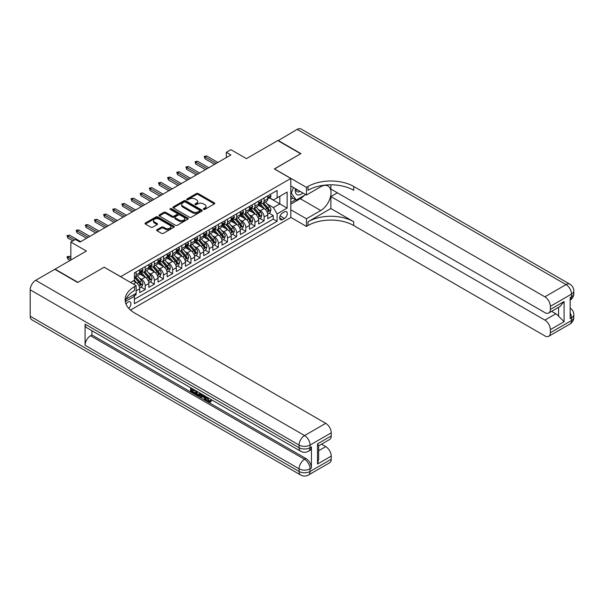 <?xml version="1.0" encoding="UTF-8"?>
<svg xmlns="http://www.w3.org/2000/svg" width="604" height="604" viewBox="0 0 604 604"><rect width="100%" height="100%" fill="white"/><g stroke="black" fill="none" stroke-linecap="round" stroke-linejoin="round"><path stroke-width="0.91" d="M203.578 209.399A0.891 0.513 0 0 0 204.839 209.399L214.375 203.895A1.268 0.732 0 0 0 214.745 203.374A1.268 0.732 0 0 0 214.375 202.861L198.218 193.529A1.268 0.732 0 0 0 196.421 193.529L186.885 199.033A0.891 0.513 0 0 0 188.138 199.758L189.377 199.048A4.062 2.348 0 0 1 195.122 199.048L196.466 199.826A4.062 2.348 0 0 1 197.659 201.487A4.062 2.348 0 0 1 196.466 203.14L195.228 203.858A0.891 0.513 0 0 0 196.489 204.582L197.719 203.865A4.062 2.348 0 0 1 203.465 203.865L204.816 204.643A4.062 2.348 0 0 1 206.002 206.304A4.062 2.348 0 0 1 204.816 207.965L203.578 208.674A0.891 0.513 0 0 0 203.578 209.399L203.578 208.674M128.727 308.35A4.137 2.386 120 0 0 130.834 304.756A4.137 2.386 120 0 0 130.079 301.902A4.137 2.386 120 0 0 128.01 302.106A4.137 2.386 120 0 0 126.025 304.152M157.01 229.701A1.268 0.732 0 0 0 156.64 230.222A1.268 0.732 0 0 0 157.01 230.743L161.547 233.355A1.268 0.732 0 0 0 163.344 233.355L173.937 227.24A1.268 0.732 0 0 0 174.307 226.727A1.268 0.732 0 0 0 173.937 226.206L157.772 216.874A1.268 0.732 0 0 0 155.983 216.874L145.39 222.997A1.268 0.732 0 0 0 145.013 223.51A1.268 0.732 0 0 0 145.39 224.031L150.864 227.195A1.268 0.732 0 0 0 152.661 227.195L157.191 224.575A1.268 0.732 0 0 0 157.561 224.054A1.268 0.732 0 0 0 157.191 223.54L154.473 221.97A3.397 1.963 0 0 1 153.484 220.581A3.397 1.963 0 0 1 155.575 218.769A3.397 1.963 0 0 1 159.282 219.199L169.913 225.337A3.397 1.963 0 0 1 170.909 226.727A3.397 1.963 0 0 1 168.818 228.538A3.397 1.963 0 0 1 165.111 228.108L163.344 227.089A1.268 0.732 0 0 0 161.547 227.089L157.01 229.701L157.01 230.743M104.235 267.255L120.694 276.655L290.803 178.444L274.344 168.939L300.633 153.756L277.772 140.558L246.447 158.641L230.902 149.664L226.326 152.306L230.902 154.949L80 242.068L75.425 239.433L70.849 242.068L70.849 260.022M104.235 267.149L77.939 282.332L55.077 269.127L86.402 251.045L70.849 242.068M189.467 217.244A1.268 0.732 0 0 0 191.257 217.244L201.849 211.128A1.268 0.732 0 0 0 202.227 210.607A1.268 0.732 0 0 0 201.849 210.086L185.692 200.762A1.268 0.732 0 0 0 183.895 200.762L173.303 206.878A1.268 0.732 0 0 0 172.933 207.391A1.268 0.732 0 0 0 173.303 207.912L189.467 217.244M170.562 209.596A0.891 0.513 0 0 1 171.468 209.716L187.874 219.192L177.297 225.3A1.268 0.732 0 0 1 175.507 225.3L159.343 215.968L159.343 214.933A1.268 0.732 0 0 0 158.973 215.454A1.268 0.732 0 0 0 159.343 215.968M159.343 214.933L163.88 212.314A1.268 0.732 0 0 1 165.677 212.314L172.231 216.104A1.268 0.732 0 0 0 174.02 216.104L177.032 214.367A1.268 0.732 0 0 0 177.402 213.846A1.268 0.732 0 0 0 177.032 213.325L170.207 209.392A0.891 0.513 0 0 1 171.468 208.659L187.889 218.15A1.268 0.732 0 0 1 188.267 218.663A1.268 0.732 0 0 1 187.889 219.184L187.889 218.15M134.163 295.862L136.059 294.767L134.873 294.08M136.149 290.856L139.72 288.803L139.72 292.653L145.209 289.49L141.042 287.081M139.252 277.968L141.547 279.297A5.172 2.99 60 0 1 145.209 285.632L148.863 283.518L148.863 287.376L154.352 284.205L150.192 281.804M148.395 272.691L150.69 274.012A5.172 2.99 60 0 1 154.352 280.354L158.006 278.24L158.006 282.091L163.495 278.927L159.335 276.526M157.546 267.406L159.841 268.735A5.172 2.99 60 0 1 163.495 275.069L167.157 272.963L167.157 276.813L172.646 273.642L168.478 271.241M166.689 262.128L168.984 263.457A5.172 2.99 60 0 1 172.646 269.792L176.3 267.678L176.3 271.536L181.789 268.365L177.629 265.964M175.832 256.851L178.127 258.172A5.172 2.99 60 0 1 181.789 264.514L185.443 262.4L185.443 266.251L190.932 263.087L186.772 260.686M184.983 251.566L187.278 252.895A5.172 2.99 60 0 1 190.932 259.229L194.594 257.115L194.594 260.973L200.083 257.802L195.915 255.401M194.126 246.289L196.421 247.617A5.172 2.99 60 0 1 200.083 253.952L203.737 251.838L203.737 255.696L209.226 252.525L205.066 250.124M203.269 241.011L205.564 242.332A5.172 2.99 60 0 1 209.226 248.667L212.88 246.56L212.88 250.411L218.369 247.247L214.209 244.839M212.419 235.726L214.714 237.055A5.172 2.99 60 0 1 218.369 243.389L222.03 241.275L222.03 245.133L227.519 241.962L223.352 239.562M221.562 230.449L223.857 231.777A5.172 2.99 60 0 1 227.519 238.112L231.173 235.998L231.173 239.856L236.662 236.685L232.502 234.284M230.705 225.171L233.001 226.492A5.172 2.99 60 0 1 236.662 232.827L240.317 230.72L240.317 234.571L245.805 231.407L241.645 228.999M239.856 219.886L242.151 221.215A5.172 2.99 60 0 1 245.805 227.549L249.467 225.435L249.467 229.293L254.956 226.123L250.788 223.722M248.999 214.609L251.294 215.93A5.172 2.99 60 0 1 254.956 222.272L258.61 220.158L258.61 224.016L264.099 220.845L264.099 216.987A5.172 2.99 -120 0 0 260.437 210.653L258.142 209.331M259.939 218.444L264.099 220.845M139.72 288.803A5.172 2.99 -120 0 0 136.059 282.461L133.318 280.883M148.863 283.518A5.172 2.99 -120 0 0 145.209 277.183L139.547 273.922M158.006 278.24A5.172 2.99 -120 0 0 154.352 271.906L148.697 268.637M167.157 272.963A5.172 2.99 -120 0 0 163.495 266.621L157.84 263.359M176.3 267.678A5.172 2.99 -120 0 0 172.646 261.343L166.983 258.074M185.443 262.4A5.172 2.99 -120 0 0 181.789 256.066L176.134 252.797M194.594 257.115A5.172 2.99 -120 0 0 190.932 250.781L185.277 247.519M203.737 251.838A5.172 2.99 -120 0 0 200.083 245.503L194.42 242.234M212.88 246.56A5.172 2.99 -120 0 0 209.226 240.226L203.571 236.957M222.03 241.275A5.172 2.99 -120 0 0 218.369 234.941L212.714 231.679M231.173 235.998A5.172 2.99 -120 0 0 227.519 229.663L221.857 226.394M240.317 230.72A5.172 2.99 -120 0 0 236.662 224.378L231.007 221.117M249.467 225.435A5.172 2.99 -120 0 0 245.805 219.101L240.15 215.839M258.61 220.158A5.172 2.99 -120 0 0 254.956 213.824L249.293 210.554M284.492 211.868L282.483 213.031A4.009 2.318 120 0 0 279.863 216.564A4.009 2.318 120 0 0 280.475 219.773A4.009 2.318 120 0 0 282.483 219.577L284.492 218.414A4.009 2.318 120 0 0 287.111 214.881A4.009 2.318 120 0 0 286.5 211.672A4.009 2.318 120 0 0 284.492 211.868M130.487 310.079L290.803 217.516L290.803 178.444M133.567 294.835L134.413 296.3L134.413 303.691L277.085 221.321L277.085 213.929L273.423 207.587L267.293 204.046M134.413 296.3L125.322 301.547M130.57 282.461L134.413 280.248L134.413 272.857L277.085 190.487L277.085 197.878L287.142 192.064L287.142 208.116L277.085 213.929M141.502 271.664L141.547 271.694A5.172 2.99 60 0 0 144.137 271.951L147.791 269.837A5.172 2.99 -120 0 0 148.863 267.466L148.863 264.514M150.645 266.387L150.69 266.409A5.172 2.99 60 0 0 153.28 266.666L156.934 264.56A5.172 2.99 -120 0 0 158.006 262.189L158.006 259.229M159.788 261.102L159.841 261.132A5.172 2.99 60 0 0 162.423 261.389L166.085 259.275A5.172 2.99 -120 0 0 167.157 256.904L167.157 253.952M168.939 255.824L168.984 255.854A5.172 2.99 60 0 0 171.574 256.111L175.228 253.997A5.172 2.99 -120 0 0 176.3 251.626L176.3 248.667M178.082 250.547L178.127 250.569A5.172 2.99 60 0 0 180.717 250.826L184.379 248.712A5.172 2.99 -120 0 0 185.443 246.349L185.443 243.389M187.225 245.262L187.278 245.292A5.172 2.99 60 0 0 189.86 245.549L193.522 243.435A5.172 2.99 -120 0 0 194.594 241.064L194.594 238.112M196.376 239.984L196.421 240.014A5.172 2.99 60 0 0 199.01 240.264L202.665 238.157A5.172 2.99 -120 0 0 203.737 235.787L203.737 232.827M205.519 234.707L205.564 234.729A5.172 2.99 60 0 0 208.153 234.986L211.815 232.872A5.172 2.99 -120 0 0 212.88 230.509L212.88 227.549M214.662 229.422L214.714 229.452A5.172 2.99 60 0 0 217.297 229.709L220.958 227.595A5.172 2.99 -120 0 0 222.03 225.224L222.03 222.272M223.812 224.144L223.857 224.167A5.172 2.99 60 0 0 226.447 224.424L230.101 222.317A5.172 2.99 -120 0 0 231.173 219.947L231.173 216.987M232.955 218.859L233.001 218.89A5.172 2.99 60 0 0 235.59 219.146L239.252 217.032A5.172 2.99 -120 0 0 240.317 214.669L240.317 211.71M242.098 213.582L242.151 213.612A5.172 2.99 60 0 0 244.733 213.869L248.395 211.755A5.172 2.99 -120 0 0 249.467 209.384L249.467 206.432M251.249 208.304L251.294 208.327A5.172 2.99 60 0 0 253.884 208.584L257.538 206.477A5.172 2.99 -120 0 0 258.61 204.107L258.61 201.147M134.413 299.252L273.242 219.101L273.242 215.568L267.753 218.731L267.753 214.881A5.172 2.99 -120 0 0 264.099 208.539L258.444 205.277M260.392 203.019L260.437 203.05A5.172 2.99 -120 0 0 263.027 203.306A5.172 2.99 -120 0 0 264.099 200.936L264.099 197.984M263.027 203.306L266.689 201.192A5.172 2.99 -120 0 0 267.753 198.829L267.753 195.87M136.059 271.906L136.059 274.858A5.172 2.99 60 0 1 134.986 277.228A5.172 2.99 60 0 1 134.413 277.44M134.986 277.228L138.648 275.114A5.172 2.99 -120 0 0 139.72 272.751L139.72 269.792M145.209 266.621L145.209 269.58A5.172 2.99 60 0 1 144.137 271.951M154.352 261.343L154.352 264.303A5.172 2.99 60 0 1 153.28 266.666M163.495 256.066L163.495 259.018A5.172 2.99 60 0 1 162.423 261.389M172.646 250.781L172.646 253.74A5.172 2.99 60 0 1 171.574 256.111M181.789 245.503L181.789 248.455A5.172 2.99 60 0 1 180.717 250.826M190.932 240.218L190.932 243.178A5.172 2.99 60 0 1 189.86 245.549M200.083 234.941L200.083 237.901A5.172 2.99 60 0 1 199.01 240.264M209.226 229.663L209.226 232.616A5.172 2.99 60 0 1 208.153 234.986M218.369 224.378L218.369 227.338A5.172 2.99 60 0 1 217.297 229.709M227.519 219.101L227.519 222.061A5.172 2.99 60 0 1 226.447 224.424M236.662 213.824L236.662 216.776A5.172 2.99 60 0 1 235.59 219.146M245.805 208.539L245.805 211.498A5.172 2.99 60 0 1 244.733 213.869M254.956 203.261L254.956 206.221A5.172 2.99 60 0 1 253.884 208.584M254.956 222.272L254.956 226.123M245.805 227.549L245.805 231.407M236.662 232.827L236.662 236.685M227.519 238.112L227.519 241.962M218.369 243.389L218.369 247.247M209.226 248.667L209.226 252.525M200.083 253.952L200.083 257.802M190.932 259.229L190.932 263.087M181.789 264.514L181.789 268.365M172.646 269.792L172.646 273.642M163.495 275.069L163.495 278.927M154.352 280.354L154.352 284.205M145.209 285.632L145.209 289.49M136.059 293.393L136.059 294.767M273.423 207.587L279.826 203.895L279.826 196.292L287.142 192.064M269.354 197.848L287.142 208.116M269.535 197.742L273.423 199.984L277.085 197.878M226.326 152.306L226.326 157.591M269.082 213.159L273.242 215.568M273.242 219.101L277.085 221.321M203.933 209.528L204.816 209.022A4.062 2.348 0 0 0 206.002 207.361L206.002 206.304M197.659 201.487L197.659 202.544A4.062 2.348 0 0 1 196.466 204.197L195.59 204.703M214.36 203.903L198.218 194.586A1.268 0.732 0 0 0 196.421 194.586L187.24 199.886M201.849 210.086L201.849 211.128L185.692 201.812A1.268 0.732 0 0 0 183.895 201.812L173.325 207.919L173.303 206.878M199.607 210.97A0.891 0.513 0 0 0 199.607 210.245L185.428 202.053A0.891 0.513 0 0 0 184.167 202.053L182.869 202.808A4.062 2.348 0 0 0 181.676 204.462A4.062 2.348 0 0 0 182.869 206.123L192.563 211.717A4.062 2.348 0 0 0 198.308 211.717L199.607 210.97L199.607 212.027A0.891 0.513 0 0 0 199.871 211.664L199.871 210.607M181.676 204.462L181.676 205.519A4.062 2.348 0 0 0 182.869 207.18L182.869 206.123M199.607 212.027L198.308 212.774A4.062 2.348 0 0 1 192.563 212.774L182.869 207.18M159.365 215.983L163.88 213.371L163.88 212.314M177.402 213.846L177.402 214.903A1.268 0.732 0 0 1 177.032 215.417L174.02 217.153A1.268 0.732 0 0 1 172.231 217.153L165.677 213.371A1.268 0.732 0 0 0 163.88 213.371M179.026 220.03A3.397 1.963 0 0 0 182.733 220.452A3.397 1.963 0 0 0 184.824 218.64A3.397 1.963 0 0 0 183.827 217.251L180.083 215.092A1.268 0.732 0 0 0 178.286 215.092L175.281 216.828A1.268 0.732 0 0 0 174.911 217.342A1.268 0.732 0 0 0 175.281 217.863L179.026 220.03L179.026 221.079A3.397 1.963 0 0 0 182.733 221.509A3.397 1.963 0 0 0 184.824 219.697L184.824 218.64M174.911 217.342L174.911 218.399A1.268 0.732 0 0 0 175.281 218.92L175.281 217.863M179.026 221.079L175.281 218.92M170.909 226.727L170.909 227.784A3.397 1.963 0 0 1 168.818 229.596A3.397 1.963 0 0 1 165.111 229.165L163.344 228.146A1.268 0.732 0 0 0 161.547 228.146L157.032 230.751M153.484 220.581L153.484 221.638A3.397 1.963 0 0 0 154.473 223.027L154.473 221.97M157.191 223.54L157.191 224.575L154.473 223.027M173.914 227.255L157.772 217.931A1.268 0.732 0 0 0 155.983 217.931L145.405 224.039M267.678 213.975L270.041 212.608L270.954 209.966A3.428 1.978 -120 0 0 269.626 206.749L265.443 201.91M264.605 208.878L259.833 203.344M261.887 207.263L259.116 204.054A8.214 4.741 -120 0 0 258.859 203.767M262.559 203.495L266.787 208.388A3.428 1.978 60 0 1 268.01 210.743C268.523 211.438 268.893 211.226 269.105 210.117A3.428 1.978 -120 0 0 267.882 207.753L263.706 202.914M262.808 203.412L267.353 208.667A1.744 1.012 60 0 1 267.791 209.354L269.105 210.117M268.01 210.743L268.259 211.151M270.177 194.473L270.954 195.817A3.428 1.978 60 0 1 270.245 197.334L268.508 198.338A3.428 1.978 -120 0 0 269.105 197.546L269.037 197.244M267.874 198.497L267.882 198.497A3.428 1.978 -120 0 0 268.508 198.338M268.667 197.289L269.105 197.546L268.01 198.18A3.428 1.978 60 0 1 267.753 198.671M216.27 163.397L205.02 156.904L205.02 158.799L204.197 156.428L205.02 156.904L206.666 155.953L217.916 162.446M205.02 158.799L214.624 164.348M204.197 156.428L206.666 155.953M295.484 188.697A8.411 4.855 120 0 0 298.21 195.001A8.411 4.855 120 0 0 302.861 192.955M296.028 189.014A5.753 3.322 120 0 0 297.221 191.702A5.753 3.322 120 0 0 298.066 191.959A5.753 3.322 120 0 0 300.15 191.393M305.715 194.601L296.247 200.067L292.585 197.953L290.803 195.417M296.247 200.067L291.309 193.038L293.453 187.527M290.803 192.752L291.309 193.038M278.044 140.717L297.16 129.362L566.039 284.605A7.761 4.477 120 0 1 569.919 284.22A7.761 7.761 0 0 1 573.8 290.939A7.761 4.477 180 0 1 571.527 294.103L550.357 306.326A7.761 4.477 -120 0 0 544.868 296.828L566.039 284.605A7.761 4.477 60 0 1 571.527 294.103L571.527 296.745L570.153 297.538L570.153 318.655L571.527 317.87L571.527 320.505A7.761 4.477 60 0 1 569.919 324.061L548.749 336.285A7.761 4.477 -120 0 0 550.357 332.728L571.527 320.505A7.761 4.477 0 0 0 573.8 317.342A7.761 7.761 0 0 1 569.919 324.061M278.044 140.4L300.913 153.605L274.435 168.992M290.803 209.754L306.439 218.784L320.754 210.524A14.549 8.403 120 0 0 330.26 197.697A14.549 8.403 120 0 0 328.032 186.04A14.549 8.403 120 0 0 320.754 186.757L306.439 195.024L306.439 187.368L307.995 186.47A32.337 18.671 180 0 1 353.725 186.47L544.868 296.828M306.439 218.784L306.439 226.44L307.995 225.541A32.337 18.671 180 0 1 353.725 225.541L544.868 335.899A7.761 4.477 -120 0 0 548.749 336.285M330.864 208.539L307.995 221.743A32.337 18.671 180 0 1 353.725 221.743L330.864 208.539L330.864 196.557L337.357 192.804M330.864 184.801L330.864 189.06L544.868 312.615A7.761 4.477 -120 0 0 548.749 313A7.761 4.477 -120 0 0 550.357 309.444L564.076 301.524L564.076 321.698L558.587 316.209L558.587 307.315M564.076 321.698L550.357 329.618L550.357 332.728M550.357 329.618A7.761 4.477 -120 0 0 544.868 320.112L555.846 313.778A7.761 4.477 60 0 1 558.587 316.209M330.864 196.557L544.868 320.112M297.16 129.362A7.761 4.477 -60 0 1 301.041 128.984L569.919 284.22M290.803 185.994L306.439 195.024M274.435 168.886L306.439 187.368M290.803 217.41L306.439 226.44M550.357 306.326L550.357 309.444M551.618 311.339L555.846 313.778M307.995 186.47L307.995 190.275A32.337 18.671 180 0 1 353.725 190.275L353.725 186.47M548.749 313L559.968 306.522L564.076 301.524M304.303 195.417A14.549 8.403 -60 0 1 300.271 198.693L290.803 204.16M290.803 202.468L295.605 199.697M290.803 199.305L292.864 198.112M207.414 397.372L209.112 400.92L209.747 401.147M206.757 397.024L208.38 401.343L209.445 401.479L210.653 400.226L211.423 400.875L210.049 402.324L208.448 402.113C206.764 400.973 205.919 399.387 205.911 397.349L205.972 396.571M202.28 396.518L201.192 397.847L200.369 397.372L201.759 394.14M205.239 396.156L206.334 399.969L205.602 400.392L204.779 399.916L204.16 397.606L201.819 396.254L201.192 397.847M192.08 389.656L192.08 391.007L195.311 392.872L195.311 393.604L194.579 394.027L190.57 391.709L190.57 387.685M194.964 390.214L194.231 390.901L191.347 389.233L191.347 391.43L192.08 391.007M85.073 324.152L299.078 447.707A7.761 4.477 120 0 0 300.686 451.256L86.682 327.7A7.761 4.477 -60 0 1 85.073 324.152L85.073 345.269A7.761 4.477 -60 0 1 90.562 335.764L91.936 334.971L305.941 458.527A7.761 4.477 60 0 1 311.43 468.032L311.43 446.915A7.761 4.477 60 0 1 309.822 450.463L308.448 451.256A7.761 4.477 -120 0 0 310.056 447.707L311.43 446.915M91.936 334.971L91.936 330.735M200.083 393.174L200.135 394.034L200.853 393.619L200.113 395.703L199.38 396.126L195.636 394.639L195.636 390.607M77.667 282.491L104.145 267.202L136.149 285.684L134.594 286.583A32.337 18.671 -0 0 0 125.126 299.78A32.337 18.671 -0 0 0 134.594 312.985L325.737 423.336A7.761 4.477 60 0 1 331.226 432.841L310.056 445.065L310.056 447.707A7.761 4.477 -0 0 1 299.078 447.707L299.078 445.065L30.2 289.829A7.761 4.477 -60 0 1 35.689 280.324L54.798 269.286L77.667 282.491M136.149 285.684L136.149 293.34L126.04 299.176M317.508 443.88L318.648 445.593L318.648 459.161L317.508 464.046L317.508 443.88L331.226 435.96L331.226 432.841M331.226 435.96A7.761 4.477 60 0 1 329.618 439.508L318.648 445.843M30.2 316.232L299.078 471.467A7.761 4.477 120 0 0 300.686 475.016L31.808 319.78A7.761 4.477 -60 0 1 30.2 316.232L30.2 289.829M321.517 444.189L325.737 446.62A7.761 4.477 60 0 1 331.226 456.126L317.508 464.046M311.43 468.032L310.056 468.825L310.056 471.467L331.226 459.244L331.226 456.126M331.226 459.244A7.761 4.477 60 0 1 329.618 462.792L308.448 475.016A7.761 4.477 -120 0 0 310.056 471.467A7.761 4.477 -0 0 1 299.078 471.467L299.078 468.825L85.073 345.269M134.594 286.583L134.594 290.381A32.337 18.671 -0 0 0 125.292 301.683M191.347 391.43L194.579 393.295L195.311 392.872M194.579 393.295L194.579 394.027M191.347 388.13L194.556 389.98M194.231 390.169L194.231 390.901M200.135 394.034L199.38 396.126M196.413 391.052L196.413 394.352L197.538 395.008L198.837 395.303L199.312 392.728M197.146 391.475L197.146 393.929L199.569 394.88M196.413 394.352L197.146 393.929M197.538 395.008L198.271 394.586M204.22 395.56L205.602 400.392M202.483 394.563L202.053 395.658L203.926 396.737L203.495 395.144M202.944 394.827L203.654 395.741M202.053 395.658L202.785 395.235M208.38 401.343L209.112 400.92M206.681 397.794L207.383 397.387M209.92 400.648L210.69 401.298L211.423 400.875M210.69 401.298L210.049 402.324M258.535 219.252L260.898 217.885L261.811 215.251A3.428 1.978 -120 0 0 260.475 212.027L256.3 207.187M255.462 214.156L250.683 208.629M252.744 212.548L249.973 209.339A8.214 4.741 -120 0 0 249.716 209.052M253.416 208.773L257.644 213.665A3.428 1.978 60 0 1 258.867 216.028C259.38 216.715 259.743 216.504 259.962 215.394A3.428 1.978 -120 0 0 258.738 213.031L254.563 208.191M253.665 208.69L258.202 213.952A1.744 1.012 60 0 1 258.648 214.631L259.962 215.394M258.867 216.028L259.116 216.436M249.392 224.529L251.755 223.17L252.668 220.528A3.428 1.978 -120 0 0 251.332 217.312L247.149 212.472M246.319 219.433L241.54 213.907M243.601 217.825L240.822 214.616A8.214 4.741 -120 0 0 240.573 214.329M244.273 214.05L248.493 218.942A3.428 1.978 60 0 1 249.716 221.306C250.23 221.993 250.6 221.781 250.819 220.671A3.428 1.978 -120 0 0 249.595 218.316L245.413 213.476M244.522 213.975L249.059 219.229A1.744 1.012 60 0 1 249.497 219.916L250.819 220.671M249.716 221.306L249.965 221.713M240.241 229.814L242.604 228.448L243.518 225.805A3.428 1.978 -120 0 0 242.189 222.589L238.006 217.75M237.168 224.718L232.397 219.184M234.45 223.102L231.679 219.894A8.214 4.741 -120 0 0 231.423 219.614M235.122 219.335L239.35 224.227A3.428 1.978 60 0 1 240.573 226.591C241.087 227.278 241.457 227.066 241.668 225.956A3.428 1.978 -120 0 0 240.445 223.593L236.27 218.754M235.371 219.252L239.916 224.514A1.744 1.012 60 0 1 240.354 225.194L241.668 225.956M240.573 226.591L240.822 226.991M231.098 235.092L233.461 233.725L234.375 231.09A3.428 1.978 -120 0 0 233.038 227.867L228.863 223.035M228.025 229.996L223.246 224.469M225.307 228.387L222.536 225.179A8.214 4.741 -120 0 0 222.28 224.892M225.979 224.613L230.207 229.505A3.428 1.978 60 0 1 231.43 231.868C231.944 232.555 232.306 232.344 232.525 231.234A3.428 1.978 -120 0 0 231.302 228.871L227.127 224.031M226.228 224.529L230.766 229.792A1.744 1.012 60 0 1 231.211 230.471L232.525 231.234M231.43 231.868L231.679 232.276M261.034 199.75L261.811 201.094A3.428 1.978 60 0 1 261.102 202.612L259.365 203.616A3.428 1.978 -120 0 0 259.962 202.823L259.886 202.521M258.723 203.774L258.738 203.774A3.428 1.978 -120 0 0 259.365 203.616M259.516 202.574L259.962 202.823L258.867 203.457A3.428 1.978 60 0 1 258.61 203.948M207.119 168.675L195.87 162.182L195.87 164.084L195.047 161.706L195.87 162.182L197.516 161.23L208.765 167.723M195.87 164.084L205.473 169.626M195.047 161.706L197.516 161.23M251.891 205.028L252.668 206.379A3.428 1.978 60 0 1 251.959 207.889L250.222 208.893A3.428 1.978 -120 0 0 250.819 208.108L250.743 207.799M249.58 209.059L249.595 209.059A3.428 1.978 -120 0 0 250.222 208.893M250.373 207.852L250.819 208.108L249.716 208.742A3.428 1.978 60 0 1 249.467 209.226M197.976 173.96L186.727 167.459L186.727 169.362L185.904 166.983L186.727 167.459L188.373 166.508L199.622 173.008M186.727 169.362L196.33 174.903M185.904 166.983L188.373 166.508M242.74 210.313L243.518 211.657A3.428 1.978 60 0 1 242.808 213.174L241.072 214.178A3.428 1.978 -120 0 0 241.668 213.386L241.6 213.084M240.437 214.337L240.445 214.337A3.428 1.978 -120 0 0 241.072 214.178M241.23 213.129L241.668 213.386L240.573 214.02A3.428 1.978 60 0 1 240.317 214.511M188.833 179.237L177.584 172.744L177.584 174.639L176.761 172.268L177.584 172.744L179.229 171.793L190.479 178.286M177.584 174.639L187.187 180.188M176.761 172.268L179.229 171.793M233.597 215.59L234.375 216.934A3.428 1.978 60 0 1 233.665 218.452L231.928 219.456A3.428 1.978 -120 0 0 232.525 218.663L232.449 218.361M231.287 219.614L231.302 219.614A3.428 1.978 -120 0 0 231.928 219.456M232.079 218.414L232.525 218.663L231.43 219.297A3.428 1.978 60 0 1 231.173 219.788M179.682 184.514L168.433 178.021L168.433 179.924L167.61 177.546L168.433 178.021L170.079 177.07L181.328 183.563M168.433 179.924L178.037 185.466M167.61 177.546L170.079 177.07M221.955 240.369L224.318 239.01L225.232 236.368A3.428 1.978 -120 0 0 223.895 233.152L219.713 228.312M218.882 235.273L214.103 229.746M216.164 233.665L213.386 230.456A8.214 4.741 -120 0 0 213.137 230.169M216.836 229.89L221.056 234.79A3.428 1.978 60 0 1 222.28 237.146C222.793 237.84 223.163 237.629 223.382 236.511A3.428 1.978 -120 0 0 222.159 234.156L217.976 229.316M217.085 229.814L221.623 235.069A1.744 1.012 60 0 1 222.061 235.756L223.382 236.511M222.28 237.146L222.529 237.553M224.454 220.868L225.232 222.219A3.428 1.978 60 0 1 224.522 223.737L222.785 224.733A3.428 1.978 -120 0 0 223.382 223.948L223.306 223.646M222.144 224.899L222.159 224.899A3.428 1.978 -120 0 0 222.785 224.733M222.936 223.691L223.382 223.948L222.28 224.582A3.428 1.978 60 0 1 222.03 225.066M170.539 189.799L159.29 183.299L159.29 185.202L158.467 182.823L159.29 183.299L160.936 182.355L172.185 188.848M159.29 185.202L168.893 190.743M158.467 182.823L160.936 182.355M212.804 245.654L215.167 244.288L216.081 241.645A3.428 1.978 -120 0 0 214.752 238.429L210.569 233.589M209.731 240.558L204.96 235.024M207.013 238.95L204.243 235.734A8.214 4.741 -120 0 0 203.986 235.454M207.685 235.175L211.913 240.067A3.428 1.978 60 0 1 213.137 242.431C213.65 243.118 214.02 242.906 214.231 241.796A3.428 1.978 -120 0 0 213.008 239.433L208.833 234.594M207.935 235.092L212.48 240.354A1.744 1.012 60 0 1 212.918 241.034L214.231 241.796M213.137 242.431L213.386 242.831M215.303 226.153L216.081 227.497A3.428 1.978 60 0 1 215.371 229.014L213.635 230.018A3.428 1.978 -120 0 0 214.231 229.226L214.163 228.924M213.001 230.177L213.008 230.177A3.428 1.978 -120 0 0 213.635 230.018M213.793 228.969L214.231 229.226L213.137 229.86A3.428 1.978 60 0 1 212.88 230.351M161.396 195.077L150.147 188.584L150.147 190.487L149.324 188.108L150.147 188.584L151.793 187.633L163.042 194.126M150.147 190.487L159.75 196.028M149.324 188.108L151.793 187.633M203.661 250.932L206.024 249.565L206.938 246.93A3.428 1.978 -120 0 0 205.602 243.706L201.426 238.874M200.588 245.836L195.809 240.309M197.87 244.227L195.1 241.019A8.214 4.741 -120 0 0 194.843 240.732M198.542 240.452L202.77 245.345A3.428 1.978 60 0 1 203.993 247.708C204.507 248.395 204.869 248.184 205.088 247.074A3.428 1.978 -120 0 0 203.865 244.711L199.69 239.879M198.792 240.377L203.329 245.632A1.744 1.012 60 0 1 203.774 246.311L205.088 247.074M203.993 247.708L204.243 248.116M206.16 231.43L206.938 232.774A3.428 1.978 60 0 1 206.228 234.292L204.492 235.296A3.428 1.978 -120 0 0 205.088 234.511L205.013 234.201M203.85 235.454L203.865 235.454A3.428 1.978 -120 0 0 204.492 235.296M204.643 234.254L205.088 234.511L203.993 235.137A3.428 1.978 60 0 1 203.737 235.628M152.246 200.354L140.996 193.861L140.996 195.764L140.173 193.386L140.996 193.861L142.642 192.91L153.892 199.403M140.996 195.764L150.6 201.306M140.173 193.386L142.642 192.91M194.518 256.209L196.881 254.85L197.795 252.208A3.428 1.978 -120 0 0 196.459 248.991L192.276 244.152M191.445 251.121L186.666 245.586M188.727 249.505L185.949 246.296A8.214 4.741 -120 0 0 185.7 246.009M189.399 245.73L193.62 250.63A3.428 1.978 60 0 1 194.843 252.985C195.356 253.68 195.726 253.469 195.945 252.351A3.428 1.978 -120 0 0 194.722 249.996L190.539 245.156M189.641 245.654L194.186 250.909A1.744 1.012 60 0 1 194.624 251.596L195.945 252.351M194.843 252.985L195.092 253.393M197.017 236.708L197.795 238.059A3.428 1.978 60 0 1 197.085 239.577L195.349 240.573A3.428 1.978 -120 0 0 195.945 239.788L195.87 239.486M194.707 240.739L194.722 240.739A3.428 1.978 -120 0 0 195.349 240.573M195.5 239.531L195.945 239.788L194.843 240.422A3.428 1.978 60 0 1 194.594 240.905M143.103 205.639L131.853 199.139L131.853 201.041L131.03 198.671L131.853 199.139L133.499 198.195L144.749 204.688M131.853 201.041L141.457 206.591M131.03 198.671L133.499 198.195M185.368 261.494L187.731 260.128L188.644 257.485A3.428 1.978 -120 0 0 187.315 254.269L183.133 249.429M182.295 256.398L177.523 250.871M179.577 254.79L176.806 251.581A8.214 4.741 -120 0 0 176.549 251.294M180.249 251.015L184.477 255.907A3.428 1.978 60 0 1 185.7 258.27C186.213 258.957 186.583 258.746 186.795 257.636A3.428 1.978 -120 0 0 185.571 255.273L181.396 250.433M180.498 250.932L185.043 256.194A1.744 1.012 60 0 1 185.481 256.874L186.795 257.636M185.7 258.27L185.949 258.671M187.867 241.993L188.644 243.337A3.428 1.978 60 0 1 187.935 244.854L186.198 245.858A3.428 1.978 -120 0 0 186.795 245.065L186.727 244.763M185.564 246.017L185.571 246.017A3.428 1.978 -120 0 0 186.198 245.858M186.357 244.809L186.795 245.065L185.7 245.7A3.428 1.978 60 0 1 185.443 246.19M133.96 210.917L122.71 204.424L122.71 206.326L121.887 203.948L122.71 204.424L124.356 203.472L135.606 209.966M122.71 206.326L132.314 211.868M121.887 203.948L124.356 203.472M176.225 266.772L178.588 265.405L179.501 262.77A3.428 1.978 -120 0 0 178.165 259.554L173.99 254.714M173.152 261.675L168.373 256.149M170.434 260.067L167.663 256.859A8.214 4.741 -120 0 0 167.406 256.572M171.106 256.292L175.334 261.185A3.428 1.978 60 0 1 176.557 263.548C177.07 264.235 177.433 264.024 177.651 262.914A3.428 1.978 -120 0 0 176.428 260.55L172.253 255.719M171.355 256.217L175.892 261.472A1.744 1.012 60 0 1 176.338 262.151L177.651 262.914M176.557 263.548L176.806 263.956M178.724 247.27L179.501 248.614A3.428 1.978 60 0 1 178.792 250.132L177.055 251.136A3.428 1.978 -120 0 0 177.651 250.35L177.576 250.041M176.413 251.294L176.428 251.294A3.428 1.978 -120 0 0 177.055 251.136M177.206 250.094L177.651 250.35L176.557 250.985A3.428 1.978 60 0 1 176.3 251.468M124.809 216.194L113.56 209.701L113.56 211.604L112.737 209.226L113.56 209.701L115.205 208.75L126.455 215.251M113.56 211.604L123.163 217.146M112.737 209.226L115.205 208.75M167.082 272.057L169.445 270.69L170.358 268.048A3.428 1.978 -120 0 0 169.022 264.831L164.839 259.992M164.009 266.96L159.23 261.426M161.291 265.345L158.512 262.136A8.214 4.741 -120 0 0 158.263 261.849M161.963 261.577L166.183 266.47A3.428 1.978 60 0 1 167.406 268.825C167.92 269.52 168.29 269.308 168.508 268.191A3.428 1.978 -120 0 0 167.285 265.836L163.103 260.996M162.204 261.494L166.749 266.749A1.744 1.012 60 0 1 167.187 267.436L168.508 268.191M167.406 268.825L167.655 269.233M169.581 252.548L170.358 253.899A3.428 1.978 60 0 1 169.648 255.417L167.912 256.421A3.428 1.978 -120 0 0 168.508 255.628L168.433 255.326M167.27 256.579L167.285 256.579A3.428 1.978 -120 0 0 167.912 256.421M168.063 255.371L168.508 255.628L167.406 256.262A3.428 1.978 60 0 1 167.157 256.745M115.666 221.479L104.417 214.986L104.417 216.881L103.594 214.511L104.417 214.986L106.062 214.035L117.312 220.528M104.417 216.881L114.02 222.431M103.594 214.511L106.062 214.035M157.931 277.334L160.294 275.968L161.208 273.325A3.428 1.978 -120 0 0 159.879 270.109L155.696 265.269M154.858 272.238L150.086 266.711M152.14 270.63L149.369 267.421A8.214 4.741 -120 0 0 149.113 267.134M152.812 266.855L157.04 271.747A3.428 1.978 60 0 1 158.263 274.11C158.776 274.797 159.146 274.586 159.358 273.476A3.428 1.978 -120 0 0 158.135 271.113L153.96 266.273M153.061 266.772L157.606 272.034A1.744 1.012 60 0 1 158.044 272.714L159.358 273.476M158.263 274.11L158.512 274.518M160.43 257.832L161.208 259.176A3.428 1.978 60 0 1 160.498 260.694L158.761 261.698A3.428 1.978 -120 0 0 159.358 260.905L159.29 260.603M158.127 261.857L158.135 261.857A3.428 1.978 -120 0 0 158.761 261.698M158.92 260.649L159.358 260.905L158.263 261.54A3.428 1.978 60 0 1 158.006 262.03M106.523 226.757L95.273 220.264L95.273 222.166L94.45 219.788L95.273 220.264L96.919 219.312L108.169 225.805M95.273 222.166L104.877 227.708M94.45 219.788L96.919 219.312M148.788 282.612L151.151 281.253L152.065 278.61A3.428 1.978 -120 0 0 150.728 275.394L146.553 270.554M145.715 277.515L140.936 271.989M142.997 275.907L140.226 272.698A8.214 4.741 -120 0 0 139.969 272.412M143.669 272.132L147.897 277.025A3.428 1.978 60 0 1 149.12 279.388C149.633 280.075 149.996 279.863 150.215 278.754A3.428 1.978 -120 0 0 148.992 276.39L144.817 271.558M143.918 272.057L148.456 277.312A1.744 1.012 60 0 1 148.901 277.999L150.215 278.754M149.12 279.388L149.369 279.795M151.287 263.11L152.065 264.461A3.428 1.978 60 0 1 151.355 265.971L149.618 266.976A3.428 1.978 -120 0 0 150.215 266.19L150.139 265.881M148.977 267.142L148.992 267.142A3.428 1.978 -120 0 0 149.618 266.976M149.769 265.934L150.215 266.19L149.12 266.825A3.428 1.978 60 0 1 148.863 267.308M97.372 232.034L86.123 225.541L86.123 227.444L85.3 225.066L86.123 225.541L87.769 224.59L99.018 231.09M86.123 227.444L95.726 232.985M85.3 225.066L87.769 224.59M139.645 287.897L142.008 286.53L142.922 283.888A3.428 1.978 -120 0 0 141.585 280.671L137.402 275.832M136.572 282.8L134.382 280.264M133.854 281.185L133.492 280.777M134.526 277.417L138.746 282.31A3.428 1.978 60 0 1 139.969 284.665C140.483 285.36 140.853 285.148 141.072 284.039A3.428 1.978 -120 0 0 139.849 281.675L135.666 276.836M134.768 277.334L139.313 282.589A1.744 1.012 60 0 1 139.75 283.276L141.072 284.039M139.969 284.665L140.219 285.073M142.144 268.395L142.922 269.739A3.428 1.978 60 0 1 142.212 271.256L140.475 272.261A3.428 1.978 -120 0 0 141.072 271.468L140.996 271.166M139.834 272.419L139.849 272.419A3.428 1.978 -120 0 0 140.475 272.261M140.626 271.211L141.072 271.468L139.969 272.102A3.428 1.978 60 0 1 139.72 272.593M88.229 237.319L76.98 230.826L76.98 232.721L76.157 230.351L76.98 230.826L78.626 229.875L89.875 236.368M76.98 232.721L86.583 238.27M76.157 230.351L78.626 229.875M67.837 259.124L67.014 256.753L69.483 256.277L67.837 257.221L67.837 259.124L70.117 260.445M67.014 256.753L70.849 258.965M69.483 256.277L70.849 257.062M74.511 239.962L67.837 236.104L67.837 238.006L67.014 235.628L67.837 236.104L69.483 235.152L80.732 241.645M67.837 238.006L72.865 240.905M67.014 235.628L69.483 235.152M133.318 284.046L136.059 282.461M141.547 279.297L145.209 277.183M150.69 274.012L154.352 271.906M159.841 268.735L163.495 266.621M168.984 263.457L172.646 261.343M178.127 258.172L181.789 256.066M187.278 252.895L190.932 250.781M196.421 247.617L200.083 245.503M205.564 242.332L209.226 240.226M214.714 237.055L218.369 234.941M223.857 231.777L227.519 229.663M233.001 226.492L236.662 224.378M242.151 221.215L245.805 219.101M251.294 215.93L254.956 213.824M260.437 210.653L264.099 208.539M264.099 200.936L267.753 198.829M136.059 274.858L139.72 272.751M145.209 269.58L148.863 267.466M154.352 264.303L158.006 262.189M163.495 259.018L167.157 256.904M172.646 253.74L176.3 251.626M181.789 248.455L185.443 246.349M190.932 243.178L194.594 241.064M200.083 237.901L203.737 235.787M209.226 232.616L212.88 230.509M218.369 227.338L222.03 225.224M227.519 222.061L231.173 219.947M236.662 216.776L240.317 214.669M245.805 211.498L249.467 209.384M254.956 206.221L258.61 204.107M264.099 216.987L267.753 214.881M280.105 215.885L284.492 218.414M279.644 217.938L282.483 219.577M204.816 209.022L204.816 207.965M195.228 204.582L195.228 203.858M196.466 204.197L196.466 203.14M186.885 199.758L186.885 199.033M196.421 194.586L196.421 193.529M198.218 194.586L198.218 193.529M214.375 203.895L214.375 202.861M183.895 201.812L183.895 200.762M185.692 201.812L185.692 200.762M192.563 212.774L192.563 211.717M198.308 212.774L198.308 211.717M165.677 213.371L165.677 212.314M172.231 217.153L172.231 216.104M174.02 217.153L174.02 216.104M177.032 215.417L177.032 214.367M171.468 209.716L171.468 208.659M161.547 228.146L161.547 227.089M163.344 228.146L163.344 227.089M165.111 229.165L165.111 228.108M145.39 224.031L145.39 222.997M155.983 217.931L155.983 216.874M157.772 217.931L157.772 216.874M173.937 227.24L173.937 226.206M267.157 212.215L270.932 210.033M267.882 207.753L269.626 206.749M265.156 209.331L266.787 208.388M270.932 195.779L267.753 197.614M307.995 221.743L307.995 225.541M353.725 221.743L353.725 225.541M570.153 312.887A7.761 4.477 60 0 1 571.527 317.87A7.761 4.477 180 0 0 573.8 314.699A7.761 7.761 0 0 0 570.153 308.123M571.527 296.745A7.761 4.477 60 0 1 570.153 300.143A7.761 7.761 0 0 0 573.8 293.582A7.761 4.477 0 0 1 571.527 296.745M300.271 198.693L320.754 210.524M35.689 280.324L304.567 435.559L325.737 423.336M90.562 335.764L304.567 459.319L305.941 458.527M318.648 450.72L325.737 446.62M304.567 435.559A7.761 4.477 120 0 0 299.078 445.065A7.761 4.477 180 0 0 310.056 445.065A7.761 4.477 -120 0 0 304.567 435.559M304.567 459.319A7.761 4.477 120 0 0 299.078 468.825A7.761 4.477 180 0 0 310.056 468.825A7.761 4.477 -120 0 0 304.567 459.319M258.014 217.493L261.789 215.311M258.738 213.031L260.475 212.027M256.005 214.609L257.644 213.665M248.863 222.778L252.646 220.596M249.595 218.316L251.332 217.312M246.862 219.886L248.493 218.942M239.72 228.055L243.495 225.873M240.445 223.593L242.189 222.589M237.719 225.171L239.35 224.227M230.577 233.333L234.352 231.151M231.302 228.871L233.038 227.867M228.569 230.449L230.207 229.505M261.789 201.056L258.61 202.891M252.646 206.334L249.467 208.169M243.495 211.619L240.317 213.454M234.352 216.896L231.173 218.731M221.426 238.618L225.209 236.436M222.159 234.156L223.895 233.152M219.426 235.734L221.056 234.79M225.209 222.174L222.03 224.008M212.283 243.895L216.058 241.713M213.008 239.433L214.752 238.429M210.283 241.011L211.913 240.067M216.058 227.459L212.88 229.293M203.14 249.173L206.915 246.991M203.865 244.711L205.602 243.706M201.132 246.289L202.77 245.345M206.915 232.736L203.737 234.571M193.99 254.458L197.772 252.276M194.722 249.996L196.459 248.991M191.989 251.574L193.62 250.63M197.772 238.021L194.594 239.856M184.847 259.735L188.622 257.553M185.571 255.273L187.315 254.269M182.846 256.851L184.477 255.907M188.622 243.299L185.443 245.133M175.704 265.013L179.479 262.838M176.428 260.55L178.165 259.554M173.695 262.128L175.334 261.185M179.479 248.576L176.3 250.411M166.553 270.298L170.336 268.116M167.285 265.836L169.022 264.831M164.552 267.413L166.183 266.47M170.336 253.861L167.157 255.696M157.41 275.575L161.185 273.393M158.135 271.113L159.879 270.109M155.409 272.691L157.04 271.747M161.185 259.139L158.006 260.973M148.267 280.852L152.042 278.678M148.992 276.39L150.728 275.394M146.259 277.968L147.897 277.025M152.042 264.416L148.863 266.251M139.116 286.137L142.899 283.956M139.849 281.675L141.585 280.671M137.116 283.253L138.746 282.31M142.899 269.701L139.72 271.536M573.8 314.699L573.8 317.342M573.8 290.939L573.8 293.582M300.686 451.256A7.761 7.761 0 0 0 308.448 451.256M300.686 475.016A7.761 7.761 0 0 0 308.448 475.016"/></g></svg>
